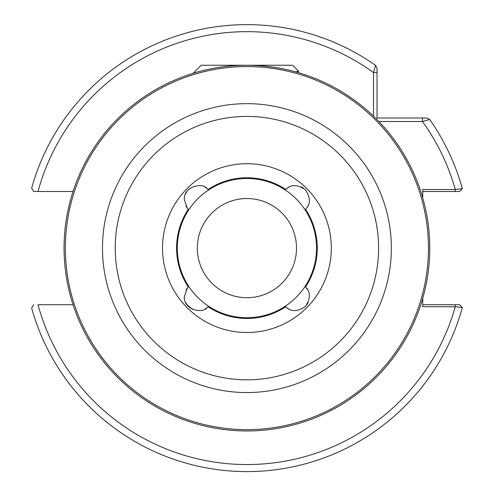 <?xml version="1.0" encoding="UTF-8"?>
<svg xmlns="http://www.w3.org/2000/svg" width="494" height="494" viewBox="0 0 494 494"><rect width="100%" height="100%" fill="white"/><g stroke="black" fill="none" stroke-linecap="round" stroke-linejoin="round"><path stroke-width="0.74" d="M205.103 187.238L206.93 188.418C202.404 182.218 183.101 186.639 184.361 199.619L187.226 208.122L186.047 206.294M185.688 302.556A81.936 81.936 0 0 1 185.688 302.55L186.559 304.143M186.843 304.576L192.475 309.343M187.226 208.122L188.319 209.221A70.333 70.333 0 0 0 188.319 287.002L187.226 288.095L184.361 296.598C183.144 309.627 202.379 313.986 206.93 307.805L205.103 308.978M189.999 188.362L189.004 189.183M186.862 191.616L185.688 193.667M303.304 187.979L301.359 186.88M206.93 307.805L208.023 306.706A70.333 70.333 0 0 0 285.81 306.706L286.903 307.805C291.726 311.887 297.876 311.467 305.354 306.539C310.275 299.068 310.695 292.923 306.613 288.095L305.514 287.002A70.333 70.333 0 0 0 305.514 209.221L306.613 208.122C310.695 203.306 310.275 197.155 305.348 189.671C297.876 184.75 291.732 184.33 286.903 188.418L288.731 187.238M197.334 248.112A49.585 49.585 0 0 1 246.92 198.526A49.585 49.585 0 0 1 296.499 248.112A49.585 49.585 0 0 1 246.92 297.691A49.585 49.585 0 0 1 197.334 248.112M429.774 248.112A182.86 182.86 0 0 1 246.92 430.966A182.86 182.86 0 0 1 64.059 248.112A182.86 182.86 0 0 1 246.92 65.251A182.86 182.86 0 0 1 429.774 248.112A182.86 182.86 0 0 0 246.92 65.251A182.86 182.86 0 0 0 64.059 248.112M247.136 65.251C282.982 65.412 307.509 75.854 306.7 75.298M188.64 74.785L187.133 75.298C186.368 75.841 210.827 65.418 246.697 65.251M307.787 206.294L306.613 208.122M288.731 308.978L286.903 307.805M305.514 287.002L307.787 289.922M373.513 116.158L373.513 72.55L377.027 72.55L377.027 68.234L377.027 117.998L426.791 117.998L429.669 119.492A223.473 223.473 0 0 1 462.359 188.72A223.473 223.473 0 0 0 429.669 119.492L422.475 121.518L378.867 121.518M375.539 65.356L377.027 68.234L375.539 65.356A223.473 223.473 0 0 0 31.641 188.128L33.617 191.493L38.013 191.493A216.44 216.44 0 0 1 373.513 72.55L375.539 65.356A223.473 223.473 0 0 0 31.641 188.128L33.617 191.493L73.044 191.493M73.044 304.724L38.013 304.724A216.44 216.44 0 0 0 455.27 306.731L422.741 306.731L422.741 298.333M459.587 304.724L455.27 304.724L459.587 304.724L462.359 307.496A223.473 223.473 0 0 1 31.641 308.095L33.617 304.724M422.741 197.884L422.741 189.486L455.27 189.486L455.27 191.493L459.587 191.493L422.741 191.493M441.926 191.493L436.449 191.493M422.475 117.998L422.475 121.518A216.44 216.44 0 0 1 455.27 189.486L462.359 188.72L459.587 191.493M31.641 308.095A223.473 223.473 0 0 0 462.359 307.496L455.27 306.731L455.27 304.724L422.741 304.724M286.903 188.418L285.81 189.511A70.333 70.333 0 0 0 208.023 189.511L206.93 188.418M377.027 117.998L376.218 118.807M307.046 304.495L308.151 302.556A81.936 81.936 0 0 1 308.151 302.556M176.586 248.112A70.333 70.333 0 0 1 188.319 209.221L188.27 209.172M186.047 289.922L187.226 288.095M308.447 280.703A69.629 69.629 0 0 0 279.511 186.584A69.629 69.629 0 0 0 185.392 215.514A69.629 69.629 0 0 0 214.322 309.639A69.629 69.629 0 0 0 308.447 280.703M193.105 73.347L201.2 65.251L292.633 65.251L298.722 71.34L295.665 71.871M331.313 248.112A84.394 84.394 0 0 1 246.92 332.505A84.394 84.394 0 0 1 162.52 248.112A84.394 84.394 0 0 1 246.92 163.712A84.394 84.394 0 0 1 331.313 248.112M115.219 248.112A131.7 131.7 0 0 0 246.92 379.812A131.7 131.7 0 0 0 378.614 248.112A131.7 131.7 0 0 0 246.92 116.411A131.7 131.7 0 0 0 115.219 248.112M391.365 248.112A144.446 144.446 0 0 1 246.92 392.557A144.446 144.446 0 0 1 102.468 248.112A144.446 144.446 0 0 1 246.92 103.66A144.446 144.446 0 0 1 391.365 248.112M65.375 248.112A181.539 181.539 0 0 0 246.92 429.65A181.539 181.539 0 0 0 428.459 248.112A181.539 181.539 0 0 0 246.92 66.567A181.539 181.539 0 0 0 65.375 248.112M285.81 189.511A70.333 70.333 0 0 0 208.023 189.511M317.247 248.112A70.333 70.333 0 0 0 305.514 209.221M426.791 117.998L429.669 119.492A223.473 223.473 0 0 1 462.359 188.72M298.685 71.451L297.209 72.303"/></g></svg>
